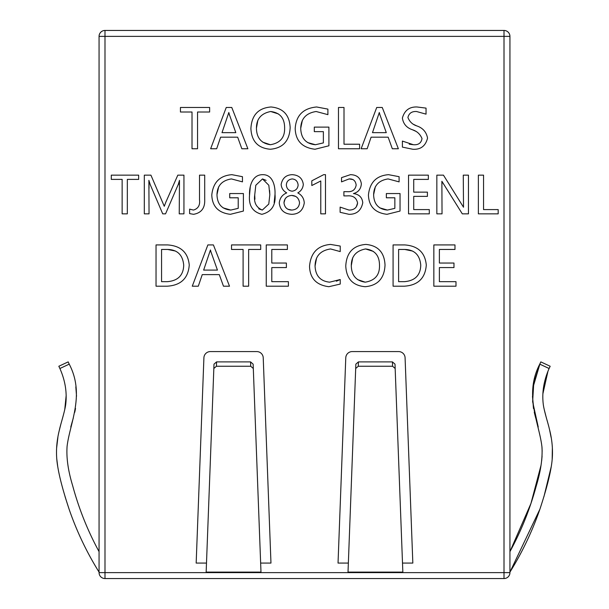<?xml version="1.0" encoding="UTF-8"?>
<svg xmlns="http://www.w3.org/2000/svg" width="609" height="609" viewBox="0 0 609 609"><rect width="100%" height="100%" fill="white"/><g stroke="black" fill="none" stroke-linecap="round" stroke-linejoin="round"><path stroke-width="0.91" d="M104.992 30.45L504.008 30.45L504.008 36.38L509.939 36.38A5.93 5.93 0 0 0 504.008 30.45A5.93 5.93 0 0 1 509.939 36.38L509.939 572.62L504.008 572.62L504.008 578.55L104.992 578.55L104.992 572.62L99.061 572.62L99.061 36.38L104.992 36.38L104.992 30.45A5.93 5.93 0 0 0 99.061 36.38A5.93 5.93 0 0 1 104.992 30.45M504.785 578.497L504.008 578.55A5.93 5.93 0 0 0 509.939 572.62A5.93 5.93 0 0 1 504.008 578.55M104.215 578.497L104.992 578.55A5.93 5.93 0 0 1 99.061 572.62A5.93 5.93 0 0 0 104.992 578.55M427.411 196.38L427.411 192.132L413.724 192.132L413.724 179.396L428.355 179.396L428.355 175.148L408.54 175.148L408.54 213.843L429.299 213.843L429.299 209.595L413.724 209.595L413.724 196.38L427.411 196.38M394.853 197.796L394.853 208.354L387.423 210.067C378.501 209.26 373.896 204.129 373.622 194.674C373.888 185.623 378.707 180.378 388.078 178.924L399.101 181.87L399.101 176.686L388.534 174.676C376.476 175.598 369.777 182.373 368.43 195.002C368.864 206.459 375.06 212.891 387.012 214.315L400.044 211.057L400.044 193.548L386.357 193.548L386.357 197.796L394.853 197.796M362.766 202.744C362.188 197.362 359.082 194.309 353.448 193.563C358.282 192.261 360.916 189.018 361.358 183.842C360.459 177.843 356.805 174.791 350.403 174.676L341.535 177.63L341.535 181.87L349.124 178.924C353.235 178.726 355.58 180.766 356.166 185.045C355.336 189.886 352.261 192.094 346.94 191.66L343.895 191.66L343.895 195.908L347.107 195.908C352.999 195.352 356.493 197.735 357.582 203.048C356.882 207.745 354.027 210.09 348.995 210.067L340.119 207.113L340.119 212.305L348.995 214.315C356.6 214.391 361.19 210.531 362.766 202.744C362.188 197.362 359.082 194.309 353.448 193.563C358.282 192.261 360.916 189.018 361.358 183.842C360.459 177.843 356.805 174.791 350.403 174.676L341.535 177.63M311.816 180.812L311.816 185.532L320.776 180.972L320.776 213.843L325.495 213.843L325.495 174.676L323.661 174.676L311.816 180.812L323.661 174.676M297.801 192.886C301.044 191.081 302.886 188.28 303.32 184.489C302.467 178.315 298.768 175.049 292.221 174.676C286.063 174.897 282.37 178.171 281.145 184.489C281.48 188.227 283.337 191.028 286.717 192.886C282.302 194.72 279.813 198.085 279.257 202.987C280.079 210.082 284.243 213.85 291.749 214.315C298.874 214.132 303.054 210.356 304.264 202.987C304.028 198.481 301.874 195.116 297.801 192.886C301.044 191.081 302.886 188.28 303.32 184.489C302.467 178.315 298.768 175.049 292.221 174.676C286.063 174.897 282.37 178.171 281.145 184.489C281.48 188.227 283.337 191.028 286.717 192.886C282.302 194.72 279.813 198.085 279.257 202.987C280.079 210.082 284.243 213.85 291.749 214.315C298.874 214.132 303.054 210.356 304.264 202.987M249.53 195.245C248.571 205.598 252.682 211.955 261.87 214.315C271.576 211.894 275.953 205.233 275.009 194.332C275.375 186.293 272.961 174.532 262.745 174.676C252.057 174.57 249.172 186.681 249.53 195.245L250.269 186.894M238.21 197.796L238.21 208.354L230.781 210.067C221.851 209.26 217.253 204.129 216.979 194.674C217.238 185.623 222.064 180.378 231.435 178.924L242.458 181.87L242.458 176.686L231.892 174.676C219.834 175.598 213.127 182.373 211.787 195.002C212.221 206.459 218.41 212.891 230.362 214.315L243.402 211.057L243.402 193.548L229.715 193.548L229.715 197.796L238.21 197.796M193.472 210.067L189.612 209.123L189.612 213.614L193.563 214.315C201.351 212.944 205.066 208.072 204.708 199.691L204.708 175.148L199.516 175.148L199.516 199.821C200.186 205.225 198.169 208.643 193.472 210.067C198.169 208.643 200.186 205.225 199.516 199.821M216.675 148.748L220.618 137.177L237.662 137.177L241.842 148.748L247.878 148.748L231.778 107.481L226.243 107.481L210.638 148.748L216.675 148.748M250.9 128.606C251.563 141.341 258.041 148.223 270.343 149.251C282.911 148.132 289.519 140.923 290.158 127.631C289.564 114.987 283.177 108.097 271.005 106.978C258.323 107.991 251.616 115.2 250.9 128.606C251.616 115.2 258.323 107.991 271.005 106.978M323.371 131.635L323.371 142.902L315.447 144.721C305.931 143.869 301.021 138.395 300.724 128.301C301.006 118.656 306.144 113.053 316.147 111.508L327.901 114.652L327.901 109.118L316.634 106.978C303.168 108.257 296.02 115.482 295.19 128.659C295.654 140.877 302.254 147.736 315.005 149.251L328.906 145.787L328.906 127.106L314.313 127.106L314.313 131.635L323.371 131.635M338.475 107.481L338.475 148.748L359.607 148.748L359.607 144.219L344.009 144.219L344.009 107.481L338.475 107.481M367.158 148.748L371.094 137.177L388.146 137.177L392.318 148.748L398.362 148.748L382.254 107.481L376.72 107.481L361.122 148.748L367.158 148.748M416.693 125.88C412.499 124.487 409.575 121.693 407.923 117.507C408.928 113.266 411.806 111.264 416.541 111.508L426.041 114.149L426.041 108.113L416.982 106.978C409.377 106.735 404.513 110.427 402.389 118.047C403.272 123.916 406.637 127.821 412.476 129.763C416.975 131.201 420.157 134.132 422.014 138.563C421.222 143.077 418.353 145.132 413.389 144.721L402.389 141.075L402.389 147.112L412.773 149.251C420.621 149.768 425.546 146.053 427.548 138.114C426.414 132.001 422.798 127.92 416.693 125.88L412.948 124.076M122.143 179.396L122.143 213.843L127.327 213.843L127.327 179.396L138.654 179.396L138.654 175.148L111.287 175.148L111.287 179.396L122.143 179.396M166.105 201.465L164.27 206.291L150.918 175.148L144.318 175.148L144.318 213.843L149.038 213.843L148.885 180.34L150.172 184.489L162.717 213.843L165.549 213.843L178.33 184.268L179.48 180.34L179.229 213.843L183.948 213.843L183.948 175.148L177.813 175.148L165.724 202.447M453.971 267.572L453.971 263.042L439.378 263.042L439.378 249.454L454.976 249.454L454.976 244.925L433.844 244.925L433.844 286.192L455.989 286.192L455.989 281.662L439.378 281.662L439.378 267.572L453.971 267.572M393.079 244.925L393.079 286.192L404.3 286.192C417.964 285.324 425.295 278.275 426.292 265.044C425.097 252.552 417.903 245.846 404.726 244.925L393.079 244.925M463.518 207.235L443.451 175.148L436.843 175.148L436.843 213.843L442.035 213.843L441.883 181.284L462.3 213.843L468.458 213.843L468.458 175.148L463.266 175.148L463.518 207.235M478.369 175.148L478.369 213.843L498.185 213.843L498.185 209.595L483.554 209.595L483.554 175.148L478.369 175.148M156.033 244.925L156.033 286.192L167.254 286.192C180.919 285.324 188.25 278.275 189.247 265.044C188.052 252.552 180.865 245.846 167.681 244.925L156.033 244.925M198.306 286.192L202.249 274.621L219.293 274.621L223.473 286.192L229.509 286.192L213.409 244.925L207.867 244.925L192.269 286.192L198.306 286.192M243.098 249.454L243.098 286.192L248.639 286.192L248.639 249.454L260.713 249.454L260.713 244.925L231.527 244.925L231.527 249.454L243.098 249.454M286.382 267.572L286.382 263.042L271.789 263.042L271.789 249.454L287.387 249.454L287.387 244.925L266.247 244.925L266.247 286.192L288.392 286.192L288.392 281.662L271.789 281.662L271.789 267.572L286.382 267.572M330.565 248.952L340.233 251.593L340.233 246.059L330.52 244.422C317.685 245.534 310.689 252.842 309.532 266.339C309.912 278.343 316.368 285.134 328.875 286.702L340.233 284.06L340.233 279.531L329.636 282.173C320.364 281.213 315.508 275.824 315.066 266.004C315.226 256.183 320.395 250.505 330.565 248.952M345.767 266.049C346.43 278.785 352.916 285.674 365.21 286.702C377.778 285.583 384.386 278.374 385.025 265.075C384.431 252.431 378.044 245.549 365.88 244.422C353.19 245.435 346.483 252.644 345.767 266.049C346.483 252.644 353.19 245.435 365.88 244.422M192.018 112.01L192.018 148.748L197.552 148.748L197.552 112.01L209.633 112.01L209.633 107.481L180.439 107.481L180.439 112.01L192.018 112.01M213.835 368.506L206.154 572.102L260.987 572.102L253.306 368.506L250.725 366.253L216.408 366.253L213.835 368.506L213.995 364.144L216.576 361.891L250.565 361.891L253.138 364.144L253.306 368.506M260.644 563.074L270.967 563.074L263.225 357.78A6.448 6.448 0 0 0 256.785 351.576L210.356 351.576A6.448 6.448 0 0 0 203.908 357.78L196.167 563.074L206.497 563.074M355.694 368.506L348.013 572.102L402.846 572.102L395.165 368.506L392.592 366.253L358.267 366.253L355.694 368.506L355.854 364.144L358.435 361.891L392.424 361.891L395.005 364.144L395.165 368.506M402.503 563.074L412.833 563.074L405.084 357.78A6.448 6.448 0 0 0 398.644 351.576L352.215 351.576A6.448 6.448 0 0 0 345.775 357.78L338.033 563.074L348.356 563.074M509.939 572.102L539.917 509.147L509.939 572.102C522.339 552.188 532.388 531.056 540.069 508.705C545.984 490.694 549.76 476.36 551.396 465.702C553.36 453.697 552.645 441.304 549.265 428.53C548.397 424.252 543.898 410.694 543.175 403.516C541.934 391.998 543.913 380.328 549.112 368.506L549.014 368.719M547.971 371.185L542.87 393.886L547.963 371.193M544.24 409.575L546.144 417.028L544.24 409.575M547.027 420.119L548.275 424.671L547.027 420.119M549.676 430.281L551.099 437.346L549.676 430.281M552.363 447.904L552.173 459.308L552.363 447.904M551.259 466.54L543.944 496.639L551.259 466.54M509.939 551.632L530.957 503.453L540.975 465.497L530.957 503.453L509.939 551.632C521.121 531.117 529.838 509.436 536.095 486.583C540.67 471.556 542.634 458.463 541.987 447.288C539.368 423.103 523.671 395.013 539.764 364.144L540.822 361.891L550.171 366.253L540.822 361.891M541.667 460.754L542.079 456.141L541.667 460.754M542.17 451.17L541.926 446.603L542.17 451.17M538.227 426.978L532.639 401.674L533.743 383.289L540.023 363.565L533.172 386.852M539.764 364.144L549.112 368.506L550.171 366.253M535.707 418.025L534.253 412.301M533.476 408.494L532.479 396.253M99.061 551.632C87.711 530.804 78.888 508.743 72.593 485.457C68.086 470.635 66.259 457.572 67.097 446.268C69.845 422.989 85.23 394.815 69.236 364.144L68.178 361.891L58.829 366.253L59.888 368.506C65.193 380.496 67.142 392.478 65.711 404.445C64.82 411.509 60.291 425.28 59.393 429.977C56.173 442.69 55.647 455.045 57.817 467.042C59.575 477.799 63.42 492.087 69.342 509.9C76.955 531.779 86.859 552.508 99.061 572.102M69.083 509.147L65.056 496.639L69.083 509.147M57.733 466.532L56.82 459.3L57.733 466.532M56.637 447.889L57.893 437.353L56.637 447.889M59.324 430.266L60.717 424.701L59.324 430.266M61.989 420.073L62.856 417.028L61.989 420.073M64.76 409.56L66.183 395.325L64.76 409.56M60.58 370.089L59.888 368.506L60.58 370.089M75.828 386.852L76.521 396.246L75.828 386.852M75.524 408.494L74.747 412.301L75.524 408.494M73.293 418.018L70.773 426.97L73.293 418.018M68.178 361.891L69.236 364.144L59.888 368.506M365.21 286.702C377.778 285.583 384.386 278.374 385.025 265.075M365.567 248.952C374.938 250.101 379.582 255.681 379.491 265.676C379.681 275.062 374.931 280.559 365.225 282.173C356.105 280.856 351.462 275.329 351.302 265.6C351.309 256.343 356.067 250.794 365.567 248.952L373.241 251.357M365.225 282.173L357.59 279.6M351.302 265.6L352.748 257.645M340.233 246.059L330.52 244.422C317.685 245.534 310.689 252.842 309.532 266.339C309.912 278.343 316.368 285.134 328.875 286.702L340.233 284.06M340.233 279.531L336.389 281.206M315.066 266.004L316.581 258.041M211.057 252.141L217.443 270.091L203.642 270.091L210.455 249.956L211.232 252.857M167.658 249.454C177.417 249.698 182.769 254.927 183.712 265.159C183.446 275.253 178.018 280.749 167.429 281.662L161.568 281.662L161.568 249.454L167.658 249.454L175.567 251.068M462.703 205.949L461.858 204.571M442.994 183.21L443.329 183.804M404.696 249.454C414.463 249.698 419.814 254.927 420.758 265.159C420.492 275.253 415.064 280.749 404.467 281.662L398.613 281.662L398.613 249.454L404.696 249.454L412.605 251.068M149.038 188.242L148.999 184.002M149.784 183.225L150.172 184.489M179.48 180.34L179.328 184.93M407.923 117.507C408.928 113.266 411.806 111.264 416.541 111.508M426.041 108.113L416.982 106.978C409.377 106.735 404.513 110.427 402.389 118.047M412.476 129.763L416.259 131.491M422.014 138.563C421.222 143.077 418.353 145.132 413.389 144.721L409.233 144.204M402.389 147.112L412.773 149.251M379.909 114.698L386.289 132.648L372.487 132.648L379.308 112.513L380.077 115.405M315.447 144.721L307.682 142.582M300.724 128.301L302.353 120.369M327.901 109.118L316.634 106.978M295.19 128.659C295.654 140.877 302.254 147.736 315.005 149.251L328.906 145.787M270.343 149.251C282.911 148.132 289.519 140.923 290.158 127.631M270.701 111.508C280.071 112.657 284.715 118.23 284.624 128.233C284.814 137.619 280.056 143.115 270.358 144.721C261.238 143.404 256.595 137.885 256.435 128.156C256.442 118.9 261.2 113.35 270.701 111.508L278.374 113.913M270.358 144.721L262.723 142.148M256.435 128.156L257.881 120.201M229.426 114.698L235.812 132.648L222.011 132.648L228.824 112.513L229.601 115.405M189.612 213.614L193.563 214.315M230.781 210.067L223.084 207.852M216.979 194.674L218.677 186.796M242.458 176.686L231.892 174.676C219.834 175.598 213.127 182.373 211.787 195.002C212.221 206.459 218.41 212.891 230.362 214.315L243.402 211.057M274.157 202.668L275.009 194.332M254.927 199.234L254.722 195.009L255.795 185.273L262.479 178.924L266.087 180.363M269.62 190.526L269.817 194.758L268.775 204.061L262.327 210.067L258.749 208.849M262.327 210.067C256.191 207.456 253.656 202.439 254.722 195.009L255.795 185.273L262.479 178.924L268.828 185.273L269.817 194.758M291.741 195.436C296.202 195.679 298.806 198.108 299.544 202.736C299.11 207.266 296.507 209.709 291.741 210.067C287.166 209.938 284.578 207.494 283.977 202.736C284.441 198.268 287.029 195.832 291.741 195.436L295.662 196.38M291.741 210.067L287.806 209.222M283.977 202.736L285.119 198.877M292.198 178.924C295.746 179.282 297.717 181.315 298.128 185.037C297.809 188.539 295.829 190.594 292.198 191.196C288.689 190.769 286.74 188.714 286.337 185.037C286.557 181.49 288.506 179.449 292.198 178.924M311.816 185.532L320.776 180.972M349.124 178.924L353.022 179.564M356.166 185.045C355.336 189.886 352.261 192.094 346.94 191.66M347.107 195.908C352.999 195.352 356.493 197.735 357.582 203.048L356.295 206.87M340.119 212.305L348.995 214.315M387.423 210.067L379.734 207.852M373.622 194.674L375.327 186.796M399.101 176.686L388.534 174.676C376.476 175.598 369.777 182.373 368.43 195.002C368.864 206.459 375.06 212.891 387.012 214.315L400.044 211.057M104.992 36.38L504.008 36.38L504.008 572.62L104.992 572.62L104.992 36.38M250.565 361.891L250.725 366.253M216.408 366.253L216.576 361.891M358.267 366.253L358.435 361.891M392.424 361.891L392.592 366.253"/></g></svg>
